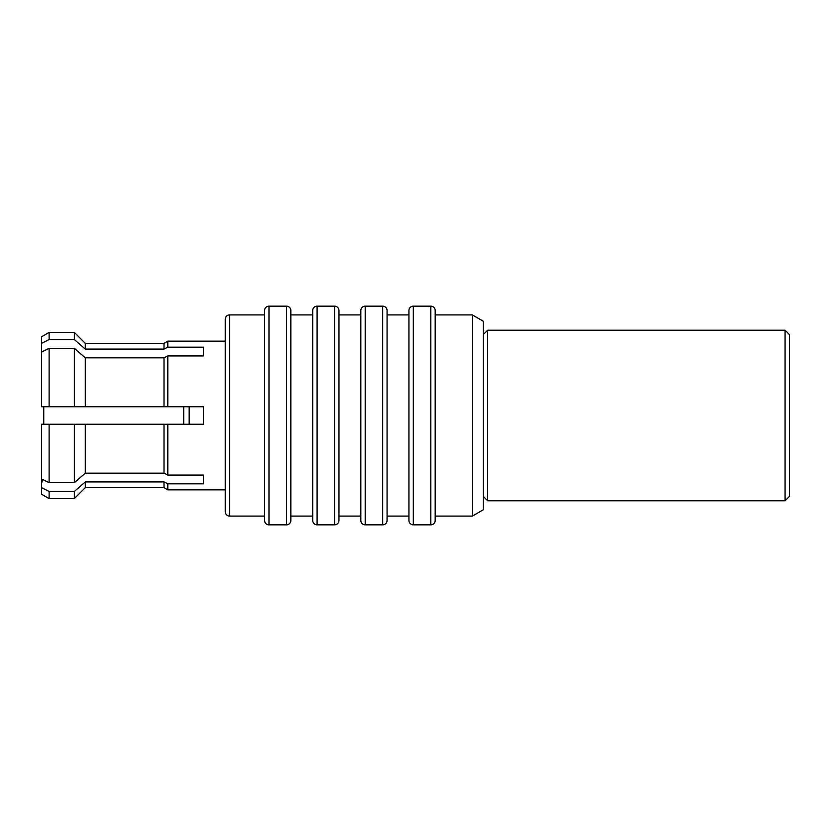 <?xml version="1.0" encoding="UTF-8"?>
<svg xmlns="http://www.w3.org/2000/svg" width="831" height="831" viewBox="0 0 831 831"><rect width="100%" height="100%" fill="white"/><g stroke="black" fill="none" stroke-linecap="round" stroke-linejoin="round"><path stroke-width="1.25" d="M183.693 424.246L183.693 406.754M43.742 424.246L43.742 406.754M189.167 424.246L189.167 406.754M785.077 330.208L789.45 334.592L789.45 496.408L785.077 500.792L785.077 330.208L487.662 330.208L487.662 500.792L483.289 496.408M225.243 511.719L225.243 319.281A4.373 4.373 0 0 1 229.616 314.907L229.616 516.093A4.373 4.373 0 0 1 225.243 511.719M42.765 479.497L41.55 483.289L41.55 478.885L41.55 494.227L49.122 498.6L74.354 498.6L85.292 487.662L164.008 487.662L167.8 489.854L225.243 489.854L225.243 341.146L167.8 341.146L167.8 347.181L203.377 347.181L203.377 355.928L203.377 347.181M203.377 355.928L167.8 355.928L164.008 357.839L85.292 357.839L74.354 348.303L49.122 348.303L41.55 352.115L41.55 347.711M74.354 348.303L74.354 406.754L167.8 406.754L167.8 355.928M167.8 406.754L203.377 406.754L203.377 424.246L41.55 424.246L41.55 478.885L49.122 482.697L49.122 424.246M49.122 482.697L74.354 482.697L85.292 473.161L164.008 473.161L167.8 475.072L167.8 424.246M167.8 475.072L203.377 475.072L203.377 483.819L203.377 475.072M203.377 483.819L167.8 483.819L164.008 481.907L85.292 481.907L74.354 491.443L49.122 491.443L41.55 487.631M167.8 489.854L167.8 483.819M264.611 314.907L229.616 314.907M264.611 516.093L229.616 516.093M167.8 347.181L164.008 349.093L85.292 349.093L85.292 343.338L74.354 332.4L74.354 339.557L85.292 349.093L164.008 349.093L164.008 343.338L167.8 341.146M41.55 336.773L49.122 332.4L49.122 339.557L41.55 343.369L41.55 336.773M360.831 520.466L360.831 310.534A4.373 4.373 0 0 1 365.204 306.161L365.204 524.839A4.373 4.373 0 0 1 360.831 520.466M408.935 520.466L408.935 310.534A4.373 4.373 0 0 1 413.308 306.161L413.308 524.839A4.373 4.373 0 0 1 408.935 520.466M430.811 524.839L430.811 306.161A4.373 4.373 0 0 1 435.184 310.534L435.184 520.466A4.373 4.373 0 0 1 430.811 524.839L413.308 524.839M382.696 524.839L382.696 306.161A4.373 4.373 0 0 1 387.069 310.534L387.069 520.466A4.373 4.373 0 0 1 382.696 524.839L365.204 524.839M264.611 520.466L264.611 310.534A4.373 4.373 0 0 1 268.984 306.161L268.984 524.839A4.373 4.373 0 0 1 264.611 520.466M286.477 524.839L286.477 306.161A4.373 4.373 0 0 1 290.85 310.534L290.85 520.466A4.373 4.373 0 0 1 286.477 524.839L268.984 524.839M312.716 520.466L312.716 310.534A4.373 4.373 0 0 1 317.089 306.161L317.089 524.839A4.373 4.373 0 0 1 312.716 520.466M334.592 524.839L334.592 306.161A4.373 4.373 0 0 1 338.965 310.534L338.965 520.466A4.373 4.373 0 0 1 334.592 524.839L317.089 524.839M472.361 314.907L483.289 321.223L483.289 509.777L472.361 516.093L472.361 314.907L435.184 314.907L435.184 516.093L472.361 516.093M334.592 306.161L317.089 306.161M360.831 314.907L338.965 314.907M360.831 516.093L338.965 516.093M382.696 306.161L365.204 306.161M408.935 314.907L387.069 314.907M408.935 516.093L387.069 516.093M430.811 306.161L413.308 306.161M286.477 306.161L268.984 306.161M312.716 314.907L290.85 314.907M312.716 516.093L290.85 516.093M49.122 498.6L49.122 491.443M74.354 482.697L74.354 424.246M74.354 498.6L74.354 491.443M85.292 473.161L85.292 424.246M85.292 487.662L85.292 481.907M164.008 473.161L164.008 424.246M164.008 487.662L164.008 481.907M48.115 424.246L41.55 424.246M41.55 343.369L41.55 406.754L49.122 406.754L49.122 348.303M74.354 339.557L49.122 339.557M74.354 406.754L49.122 406.754M85.292 406.754L85.292 357.839M164.008 406.754L164.008 357.839M785.077 500.792L487.662 500.792M74.354 332.4L49.122 332.4M164.008 343.338L85.292 343.338M483.289 334.592L487.662 330.208"/></g></svg>
